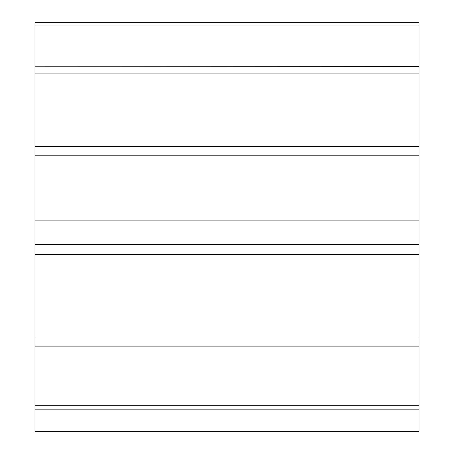 <?xml version="1.0" encoding="UTF-8"?>
<svg xmlns="http://www.w3.org/2000/svg" width="454" height="454" viewBox="0 0 454 454"><rect width="100%" height="100%" fill="white"/><g stroke="black" fill="none" stroke-linecap="round" stroke-linejoin="round"><path stroke-width="0.68" d="M419.008 201.457L419.008 207.643M419.008 219.685L419.008 66.817M34.992 195.214L34.992 216.149M419.008 431.243L34.992 431.243L34.992 409.837L34.992 431.3L419.008 431.3L419.008 220.133L34.992 220.133L34.992 257.112M34.992 296.695L34.992 303.317L34.992 296.695M34.992 22.7L34.992 25.038L34.992 22.7L419.008 22.7L419.008 25.038L419.008 22.7M419.008 254.314L34.992 254.314L34.992 409.837L419.008 409.837M34.992 66.817L419.008 66.607L419.008 25.038L34.992 25.038L34.992 220.099L419.008 220.099M419.008 239.252L419.008 242.164M419.008 194.397L419.008 195.492M419.008 345.982L34.992 345.982M34.992 405.297L419.008 405.297M34.992 337.946L419.008 337.946M419.008 155.824L34.992 155.824M34.992 244.621L419.008 244.621M419.008 73.083L34.992 73.083M34.992 146.693L419.008 146.693M419.008 155.87L419.008 158.406M34.992 346.118L419.008 346.118M34.992 268.047L419.008 268.047M34.992 142.023L419.008 142.023"/></g></svg>
